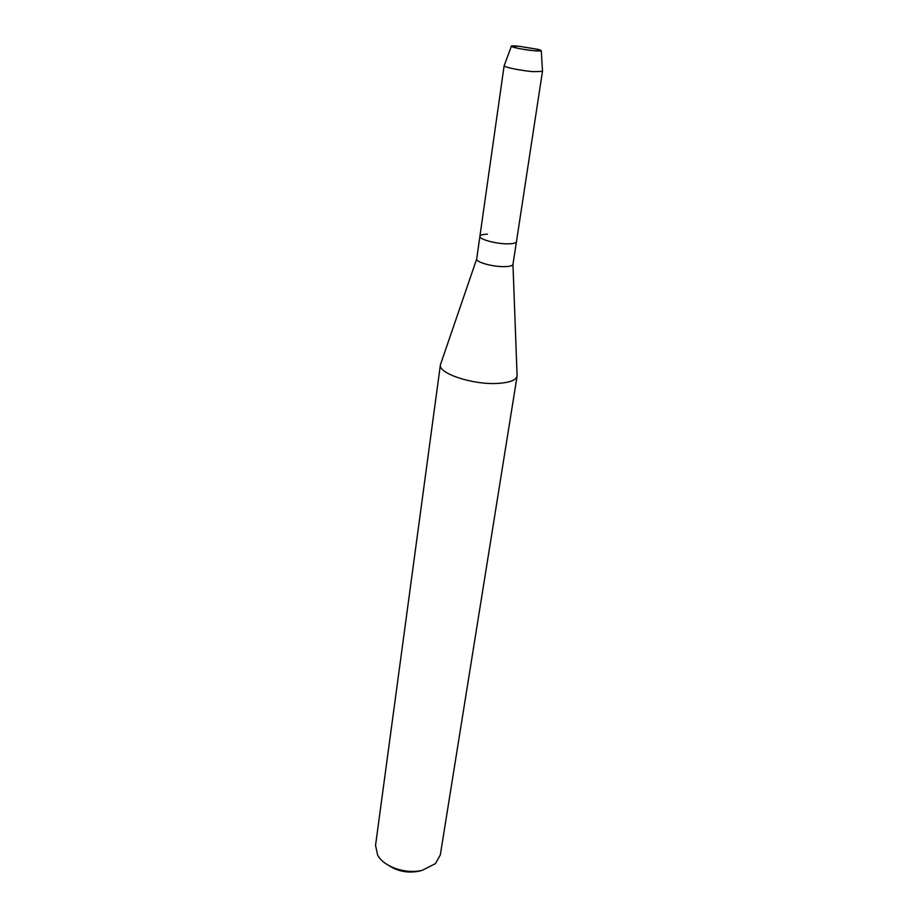 <?xml version="1.0" encoding="UTF-8"?>
<svg xmlns="http://www.w3.org/2000/svg" width="918" height="918" viewBox="0 0 918 918"><rect width="100%" height="100%" fill="white"/><g stroke="black" fill="none" stroke-linecap="round" stroke-linejoin="round"><path stroke-width="1.38" d="M518.808 46.221L514.734 45.934C503.867 45.372 520.254 49.492 533.932 50.708C541.941 51.339 543.341 50.903 538.12 49.377L518.808 46.221L511.326 46.336C514.344 47.862 521.883 49.32 533.932 50.708L541.264 50.754L538.12 49.377L518.808 46.221M487.469 234.193C482.753 234.331 480.229 235.031 479.896 236.316L476.671 259.048C475.972 262.135 492.255 266.748 503.741 266.645C509.306 266.61 512.382 265.864 512.955 264.407L516.444 241.709C516.008 243.144 512.921 243.844 507.172 243.832C512.921 243.844 516.008 243.144 516.444 241.709L542.504 71.156M479.896 236.316C478.875 239.196 495.468 243.809 507.172 243.832C495.468 243.809 478.875 239.196 479.896 236.316L504.12 65.821C504.177 67.232 521.344 70.697 533.129 71.65L542.584 71.374M440.95 363.195L440.411 364.779C438.047 373.374 472.713 384.929 497.499 383.426C509.433 382.714 515.973 380.281 517.109 376.105L517.052 374.429M440.411 364.687L375.542 845.329L377.642 855.106C383.816 866.879 405.974 874.487 422.326 870.264L435.476 863.643L440.319 854.887L517.121 376.024M388.647 865.433C397.815 871.434 407.971 873.339 419.147 871.159L421.614 870.471M476.671 259.048L440.411 364.779M512.955 264.407L517.109 376.105M511.326 46.336L504.12 65.821M541.264 50.754L542.527 71.489"/></g></svg>
